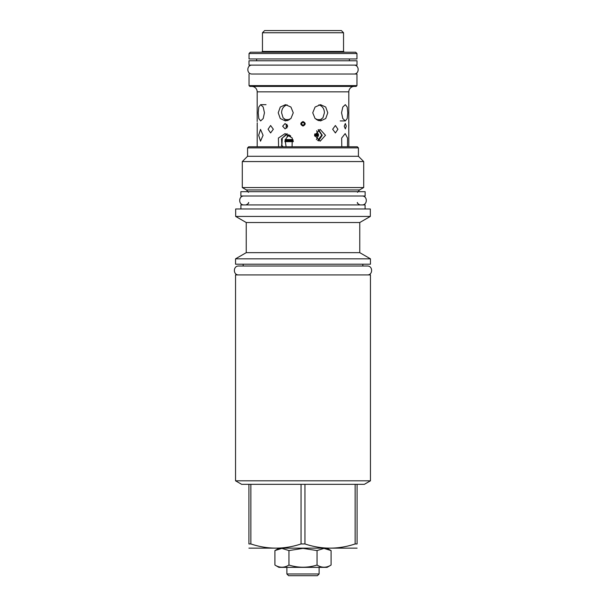 <?xml version="1.0" encoding="UTF-8"?>
<svg xmlns="http://www.w3.org/2000/svg" width="606" height="606" viewBox="0 0 606 606"><rect width="100%" height="100%" fill="white"/><g stroke="black" fill="none" stroke-linecap="round" stroke-linejoin="round"><path stroke-width="0.91" d="M248.915 484.33L304.954 484.33L304.954 543.953L301.046 543.953C284.32 549.521 267.594 549.521 250.869 543.953L248.915 543.953C248.915 549.521 248.915 549.521 248.915 543.953L248.915 484.33L241.642 484.33L235.545 480.808L370.455 480.808L364.357 484.33L304.954 484.33M301.046 484.33L301.046 543.953M250.869 484.33L250.869 543.953M357.085 484.33L357.085 543.953C357.085 549.521 357.085 549.521 357.085 543.953L355.131 543.953C338.406 549.521 321.68 549.521 304.954 543.953M357.085 548.15L248.915 548.15M355.131 484.33L355.131 543.953M235.545 480.808L235.545 274.927L370.455 274.927L370.455 480.808M235.545 264.201L370.455 264.201L370.455 258.83L235.545 258.83L235.545 264.201M246.233 252.664L246.233 222.523L359.767 222.523L359.767 252.664L246.233 252.664L235.545 258.83M359.767 222.523L370.327 216.425L235.673 216.425L246.233 222.523M370.327 216.425L370.327 208.987L235.673 208.987L235.673 216.425M240.908 208.987L240.908 204.919L365.092 204.919L365.092 208.987M240.862 196.003L365.138 196.003L365.138 191.678L240.862 191.678L240.862 196.003M358.426 147.887L247.574 147.887L248.695 146.766L357.305 146.766L358.426 147.887L358.426 156.28L363.706 161.56L363.706 187.549L359.555 189.943L246.445 189.943L248.483 192.337M246.445 189.943L242.294 187.549L363.706 187.549M363.706 161.56L242.294 161.56L242.294 187.549M247.574 147.887L247.574 156.28L358.426 156.28M257.224 122.821L257.179 146.766M257.179 126.04L257.224 124.753M251.725 86.4A5.454 5.454 -90 0 1 257.179 91.854L257.179 121.533M257.179 91.854L348.821 91.854L348.776 122.821M348.776 124.753L348.821 146.766M278.593 146.766L278.404 138.054L285.093 133.608L292.274 138.054L292.062 146.766M341.784 146.766L341.663 138.054L345.178 133.608L347.549 138.054L347.496 146.766M348.821 126.04L348.821 121.533M303 126.04C300.099 124.533 300.099 123.033 303 121.533C305.901 123.033 305.901 124.533 303 126.04M346.291 126.207L345.337 123.526L344.238 126.207L345.337 128.896L346.291 126.207M287.592 126.207L285.093 123.526L282.654 126.207L285.093 128.896L287.592 126.207M332.664 129.237L335.398 125.518L337.928 129.237L335.398 132.956L332.664 129.237M273.336 129.237L270.602 125.518L268.072 129.237L270.602 132.956L273.336 129.237M325.483 135.297L320.165 129.411L314.567 135.297L320.165 141.183L325.483 135.297M263.072 135.297L260.512 129.411L258.664 135.297L260.512 141.183L263.072 135.297M258.224 112.799L258.8 107.042L260.663 104.664L263.201 107.042L264.451 112.799L263.201 118.549L260.663 120.927L258.8 118.549L258.224 112.799M278.23 112.799L280.29 107.042L285.464 104.664L290.918 107.042L293.259 112.799L290.918 118.549L285.464 120.927L280.29 118.549L278.23 112.799M312.741 112.799L315.082 107.042L320.536 104.664L325.71 107.042L327.77 112.799L325.71 118.549L320.536 120.927L315.082 118.549L312.741 112.799M341.549 112.799L342.799 107.042L345.337 104.664L347.2 107.042L347.776 112.799L347.2 118.549L345.337 120.927L342.799 118.549L341.549 112.799M318.87 120.73L322.907 117.867L324.415 112.799C324.293 109.08 322.703 106.512 319.627 105.096L318.847 104.868M287.153 104.868L286.373 105.096C283.297 106.512 281.707 109.08 281.585 112.799L283.093 117.867L287.13 120.73M286.797 133.805L281.479 138.903L282.01 146.766M286.797 124.245L286.032 126.207L286.797 128.169M318.536 140.918L322.218 135.297L318.536 129.676M321.248 119.609L316.347 119.609M289.653 119.609L284.752 119.609M318.392 133.956L314.719 133.956M318.43 136.032L314.612 136.032M290.759 136.032L287.07 136.032M292.925 139.577L285.191 139.577M293.319 141.66L284.888 141.66M276.215 30.58L329.785 30.58M262.459 32.747L264.617 30.58L341.383 30.58L343.541 32.747L343.541 51.442L262.459 51.442L262.459 32.747L343.541 32.747M344.322 52.214L343.541 51.442M261.678 52.214L262.459 51.442M355.661 52.214L250.339 52.214L249.043 53.517L356.957 53.517L355.661 52.214M356.957 53.517L356.957 58.971L249.043 58.971L249.043 53.517M349.389 58.971L349.389 60.782M256.611 58.971L256.611 60.782M248.998 60.782L357.002 60.782L357.002 65.115L248.998 65.115L248.998 60.782M255.747 74.023L356.957 74.023L255.747 74.023M249.043 85.62L249.823 86.4L356.176 86.4L356.957 85.62L249.043 85.62L249.043 74.023M356.957 85.62L356.972 74.023M348.821 91.854A5.454 5.454 90 0 1 354.275 86.4M288.903 134.63L285.093 139.978L286.108 146.766M303 122.359C304.841 123.313 304.841 124.26 303 125.215C301.159 124.26 301.159 123.313 303 122.359L301.993 122.776M303 125.215L304.007 124.798M316.415 139.638L318.498 135.123L316.62 130.775M283.025 146.766L281.358 145.16M281.896 145.16L282.26 138.047L287.464 133.994M287.395 125.162L287.471 127.04M317.62 140.516L321.794 135.123L318.112 129.835M281.707 146.114L282.669 146.114M320.036 120.321L317.65 120.321M288.35 120.321L285.964 120.321M329.641 549.809L331.081 550.574L323.968 548.4M302.856 548.4L288.956 550.574L281.873 548.4L274.919 550.574L274.919 565.05C279.601 567.936 284.282 567.936 288.956 565.05C298.319 567.936 307.681 567.936 317.044 565.05C321.718 567.936 326.399 567.936 331.081 565.05L327.104 567.352L278.896 567.352L274.919 565.05M277.79 549.188L280.237 548.536M280.987 548.438L281.873 548.4M288.956 550.574L288.956 565.05M323.96 548.4L317.044 550.574L303.136 548.4M317.044 550.574L317.044 565.05M327.316 548.4L331.081 550.574L331.081 565.05M327.058 548.816L327.52 548.953M319.12 567.352L319.12 573.973L286.88 573.973L286.88 567.352M286.88 573.973L288.615 575.7L317.385 575.7L319.12 573.973M244.021 196.003C238.272 195.73 238.272 205.192 244.021 204.919M361.979 196.003C367.728 195.73 367.728 205.192 361.979 204.919M362.842 264.201L362.842 266.019L367.297 266.019L238.703 266.019C232.954 265.739 232.954 275.207 238.703 274.927M367.297 266.019C373.046 265.739 373.046 275.207 367.297 274.927M238.703 266.019L243.157 266.019L243.157 264.201M252.157 65.115C246.407 64.834 246.407 74.303 252.157 74.023L353.843 74.023C359.593 74.303 359.593 64.834 353.843 65.115M252.157 74.023L256.611 74.023M349.389 74.023L353.843 74.023M314.612 134.562L318.476 134.562M287.706 135.426L290.085 135.426M314.567 135.426L318.491 135.426M285.055 140.183L293.099 140.183M284.926 141.054L293.259 141.054M359.767 252.664L370.455 258.83M357.517 202.495C356.82 202.843 357.631 203.646 359.941 204.919M248.483 202.495C249.18 202.843 248.369 203.646 246.059 204.919M359.555 189.943L357.517 192.337M247.574 156.28L242.294 161.56M345.337 120.927L340.216 120.927M260.663 104.664L266.034 104.664M278.684 548.4L274.919 550.574"/></g></svg>
